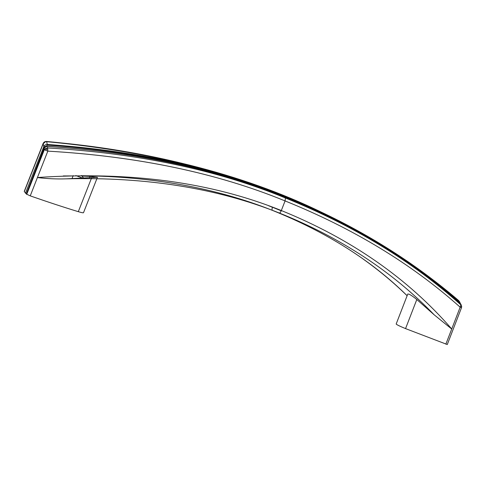 <?xml version="1.0" encoding="UTF-8"?>
<svg xmlns="http://www.w3.org/2000/svg" width="486" height="486" viewBox="0 0 486 486"><rect width="100%" height="100%" fill="white"/><g stroke="black" fill="none" stroke-linecap="round" stroke-linejoin="round"><path stroke-width="0.73" d="M445.844 344.143L451.737 328.992C407.73 278.271 350.928 238.784 281.327 210.541C280.604 212.236 279.924 213.056 279.298 213.014C341.026 237.806 392.67 271.753 434.223 314.855L416.812 299.504C413.659 296.94 411.095 295.178 409.133 294.206L407.79 294L396.175 324.004C396.612 324.672 399.735 326.209 405.555 328.609L447.278 344.544L461.518 307.656L461.67 306.265L460.947 304.898L460.157 307.182L461.518 307.656M451.688 329.004L434.223 314.855M279.298 213.014C217.26 188.216 146.225 176.825 66.199 178.848L97.425 177.305L83.507 212.704C83.282 212.983 81.545 212.643 78.307 211.671C63.958 207.303 47.938 202.036 30.247 195.876L37.428 177.512C129.975 171.248 211.276 182.256 281.327 210.541L285.075 200.925C353.225 228.42 411.581 263.837 460.157 307.182L451.737 328.992M47.513 146.462L47.828 151.134C137.89 156.377 216.975 172.973 285.075 200.925L285.452 197.996C353.711 225.625 412.207 261.255 460.947 304.898L460.187 303.282C411.435 260.15 353.03 224.793 284.972 197.213L284.893 197.182M37.428 177.512L47.828 151.134L44.323 149.718L44.171 148.613C44.809 147.209 45.945 146.486 47.567 146.462L48.09 146.493C138 152.294 216.963 169.207 284.972 197.213M285.452 197.996C217.26 169.887 138.03 153.212 47.768 147.975L45.727 148.4L46.285 149.184L47.841 149.311M26.39 193.659L44.542 146.881L47.725 145.162C137.319 151.553 216.039 168.709 283.879 196.63C351.767 224.143 410.16 259.226 459.063 301.873L459.878 302.997M281.224 210.796L272.275 207.182L272.002 210.195C215.772 187.967 152.337 176.479 81.697 175.725C152.343 176.485 215.802 187.985 272.087 210.244C326.537 232.089 371.553 260.575 407.128 295.707M63.265 175.95L73.076 175.926M81.982 176.084L90.044 176.375L97.425 177.305M455.747 298.1L459.197 301.375C434.46 279.893 407.335 260.253 377.816 242.459L331.817 217.351L283.933 196.028L283.836 196.751M377.816 242.459C407.353 260.277 434.344 279.687 458.778 300.682L460.254 303.319M331.817 217.351C252.647 177.22 157.604 151.996 46.686 141.687L45.623 141.663L46.656 141.602L47.264 144.464L47.713 144.488C137.344 150.897 216.082 168.077 283.933 196.028M459.306 302.079L459.616 301.757L460.272 303.337M48.09 146.493L48.071 146.426C137.981 152.264 216.944 169.183 284.954 197.195C353.012 224.781 411.417 260.132 460.163 303.246L461.165 304.673M460.856 305.937L461.518 306.575L461.36 307.62M461.518 306.575L460.37 303.446M272.275 207.182L268.655 205.778M328.864 215.899C250.952 176.57 156.844 151.754 46.547 141.456L46.547 141.456C44.991 141.408 43.874 142.04 43.187 143.352L43.248 143.577M43.108 143.528L24.312 191.205L43.187 143.352C43.874 142.04 44.998 141.408 46.547 141.456C156.431 151.705 250.241 176.375 327.971 215.468M37.471 177.566C47.342 178.739 56.917 179.164 66.199 178.848M30.247 195.876L26.256 193.987L44.147 148.613C44.639 147.325 45.775 146.584 47.549 146.395L48.035 146.486M26.135 193.568L24.3 191.624L43.211 143.668L43.837 146.602C44.493 145.18 45.635 144.47 47.264 144.464L47.276 145.132M26.718 194.37L44.323 149.718L45.727 148.4M46.285 149.184L45.617 150.271M45.623 141.663L43.211 143.668L45.623 141.663M44.542 146.881L43.837 146.602L25.436 193.264M75.834 175.574L82.76 178.125M405.555 328.609L416.812 299.504M46.644 141.681L46.656 141.602C211.276 155.392 339.793 208.585 432.443 279.42M459.063 301.873L459.197 301.375M89.442 177.912L90.044 176.375M44.165 148.619L26.268 194.005M78.307 211.671L91.605 177.858M47.713 144.488L47.725 145.162M407.122 295.737C393.745 282.645 378.983 270.338 362.835 258.825M273.964 210.967L272.002 210.195M73.192 175.634L72.043 178.556M24.3 191.624L43.211 143.668M81.514 175.495L83.592 178.095"/></g></svg>
